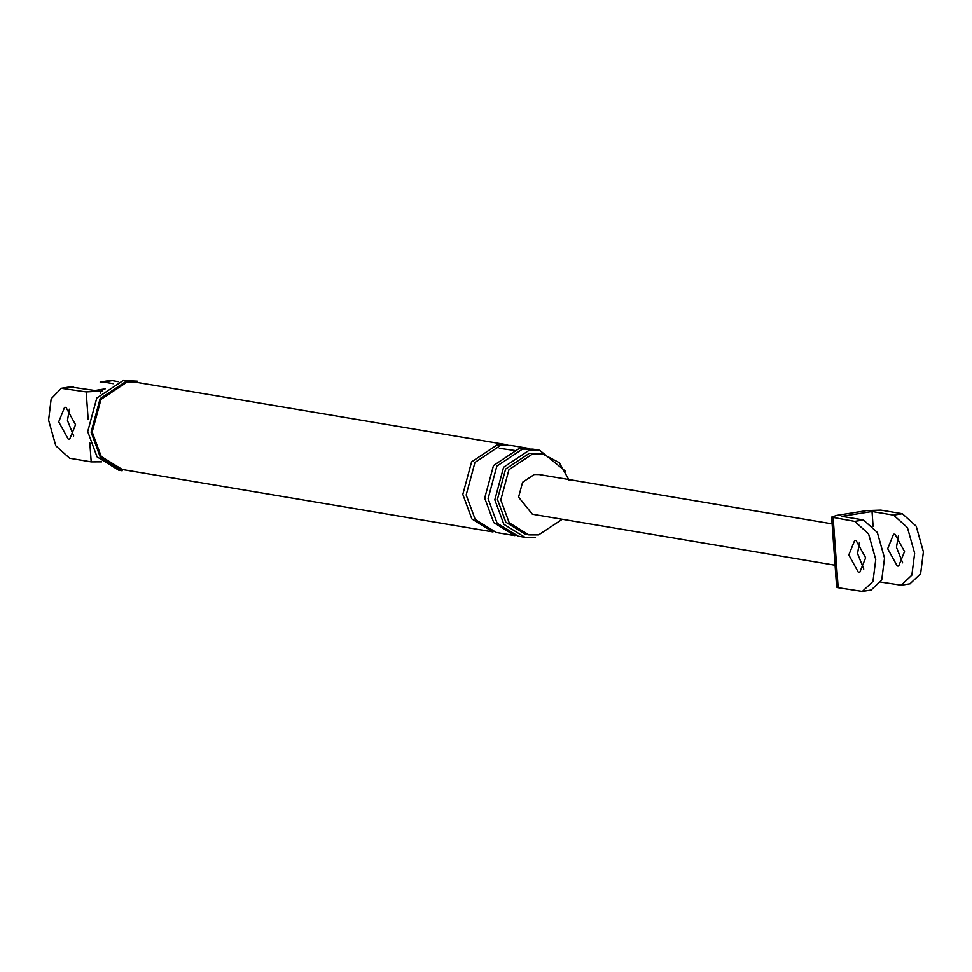 <?xml version="1.0" encoding="UTF-8"?>
<svg xmlns="http://www.w3.org/2000/svg" width="972" height="972" viewBox="0 0 972 972"><rect width="100%" height="100%" fill="white"/><g stroke="black" fill="none" stroke-linecap="round" stroke-linejoin="round"><path stroke-width="1.46" d="M834.827 561.585L836.333 562.193L838.168 587.732L862.358 591.45L872.978 581.402L875.748 559.508L868.555 533.859L854.716 521.405L831.643 517.153L836.528 515.452L866.647 510.616L880.802 510.118L902.356 513.751L916.195 526.204L923.4 551.865L920.618 573.759L909.999 583.808M902.636 562.824L896.451 547.321L898.335 536.058M856.077 540.481L865.651 557.807L859.77 572.301L858.361 572.289L848.799 554.963L854.667 540.468L856.077 540.481M833.466 542.704L834.984 543.312L836.333 562.193M880.766 582.119L901.238 585.217L911.858 575.157L914.64 553.262L907.435 527.614L893.596 515.16L872.03 511.527L841.91 516.363L863.476 519.996L877.315 532.449L884.52 558.098L881.738 579.992L871.119 590.053M872.03 511.527L873.087 526.253M897.241 566.044L898.663 566.056L904.531 551.561L894.969 534.248L893.547 534.236L887.679 548.73L897.241 566.044M832.117 523.884L539.047 474.506L534.272 474.494L522.584 482.258L518.586 497.117L532.352 514.237L835.082 565.242M838.168 587.732L836.649 587.124M863.756 569.07L857.559 553.554L859.455 542.291M118.39 381.656L112.266 380.623L103.506 382.02L113.25 383.673M108.925 380.635L112.266 380.623M101.683 461.834L91.198 461.87L69.644 458.237L55.805 445.784L48.6 420.123L51.164 398.787L61.285 388.29L86.192 391.898L102.753 391.011M100.165 382.045L103.506 382.02M105.183 388.849L94.952 390.489L70.045 386.88M69.364 409.163L67.469 420.426L73.665 435.93M569.228 480.375L559.289 462.66L542.522 453.839L532.79 453.815L508.951 469.658L500.787 499.973L509.207 522.79L528.865 534.892L538.597 534.916L562.302 519.279M565.692 471.359L539.667 450.255L529.205 450.23L503.593 467.253L494.809 499.815L503.861 524.333L524.989 537.346L535.451 537.37M542.522 453.839L529.424 453.256L505.586 469.087L497.409 499.401L505.829 522.219L525.5 534.321L528.865 534.892M126.481 381.109L100.128 398.629L91.089 432.151L100.395 457.387L122.144 470.764L118.778 470.205L97.03 456.816L87.723 431.58L96.763 398.058L123.116 380.55L137.246 381.146L126.481 381.109M137.04 382.409L126.579 382.385L100.966 399.407L92.182 431.981L101.234 456.5L122.363 469.5L492.986 531.951L471.845 518.951L462.806 494.432L471.578 461.858L497.19 444.836L507.651 444.86L137.04 382.409M65.987 407.353L75.549 424.667L69.68 439.162L68.271 439.15L58.709 421.836L64.577 407.341L65.987 407.353M519.097 448.529L493.484 465.539L484.7 498.114L493.752 522.632L514.881 535.645L496.352 532.522L475.223 519.51L466.171 494.991L474.956 462.417L500.568 445.407L511.029 445.431L529.558 448.554L519.097 448.529M539.667 450.255L532.923 449.125L522.462 449.088L496.85 466.11L488.078 498.685L497.117 523.203L518.246 536.204L524.989 537.346M833.15 517.772L834.984 543.312M854.716 521.405L863.476 519.996M893.596 515.16L902.356 513.751M100.335 391.4L100.481 393.356M88.148 419.26L86.192 391.898M91.198 461.87L89.837 442.892M64.626 388.265L73.386 386.856M836.637 587.064L831.631 517.104M862.844 591.389L871.605 589.98M901.724 585.156L910.485 583.747M100.395 382.008L109.156 380.599M70.276 386.832L61.515 388.241M516.314 450.692L499.389 448.299"/></g></svg>
